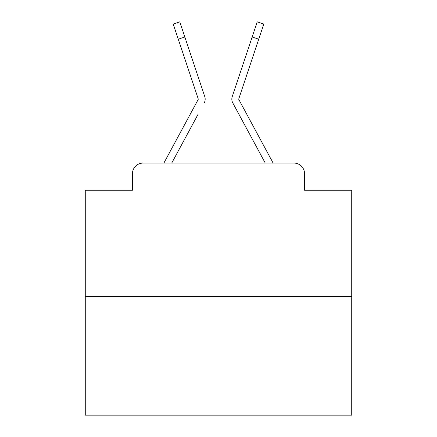 <?xml version="1.0" encoding="UTF-8"?>
<svg xmlns="http://www.w3.org/2000/svg" width="437" height="437" viewBox="0 0 437 437"><rect width="100%" height="100%" fill="white"/><g stroke="black" fill="none" stroke-linecap="round" stroke-linejoin="round"><path stroke-width="0.66" d="M132.433 173.735L132.433 190.253L132.433 173.735A10.657 10.657 0 0 1 143.09 163.077L163.968 163.077A26.646 26.646 0 0 1 164.946 161.073L198.119 99.631A1.065 1.065 0 0 0 198.196 98.784L173.199 24.046L179.771 21.85L184.84 37.014L178.274 39.21M351.73 296.308L85.27 296.308L85.27 415.15L351.73 415.15L351.73 190.253L304.567 190.253L304.567 173.735A10.657 10.657 0 0 0 293.91 163.077L143.09 163.077M85.27 296.308L85.27 190.253L132.433 190.253M198.043 114.352L171.736 163.077L196.874 116.521L171.736 163.077L196.874 116.521L171.736 163.077L196.874 116.521L171.736 163.077L196.874 116.521L171.736 163.077L196.874 116.521L171.736 163.077L196.874 116.521L171.736 163.077L196.874 116.521L171.736 163.077L196.874 116.521L171.736 163.077L196.874 116.521L171.736 163.077L196.874 116.521L171.736 163.077L196.874 116.521L171.736 163.077L196.874 116.521L171.736 163.077L196.874 116.521L171.736 163.077L196.874 116.521L171.736 163.077L196.874 116.521L171.736 163.077L196.874 116.521L171.736 163.077L196.874 116.521L171.736 163.077L196.874 116.521L171.736 163.077L176.93 163.077M260.07 163.077L265.264 163.077L232.784 102.924A7.992 7.992 0 0 1 232.238 96.588L257.229 21.85L263.801 24.046L258.726 39.21L252.16 37.014M238.749 99.123A1.065 1.065 0 0 1 238.804 98.784A1.065 1.065 0 0 0 238.749 99.123A1.065 1.065 0 0 1 238.804 98.784A1.065 1.065 0 0 0 238.749 99.123A1.065 1.065 0 0 1 238.804 98.784A1.065 1.065 0 0 0 238.749 99.123A1.065 1.065 0 0 1 238.804 98.784A1.065 1.065 0 0 0 238.749 99.123A1.065 1.065 0 0 1 238.804 98.784A1.065 1.065 0 0 0 238.749 99.123A1.065 1.065 0 0 1 238.804 98.784A1.065 1.065 0 0 0 238.749 99.123A1.065 1.065 0 0 1 238.804 98.784A1.065 1.065 0 0 0 238.749 99.123A1.065 1.065 0 0 1 238.804 98.784A1.065 1.065 0 0 0 238.749 99.123A1.065 1.065 0 0 1 238.804 98.784A1.065 1.065 0 0 0 238.749 99.123A1.065 1.065 0 0 1 238.804 98.784A1.065 1.065 0 0 0 238.749 99.123A1.065 1.065 0 0 1 238.804 98.784A1.065 1.065 0 0 0 238.749 99.123A1.065 1.065 0 0 1 238.804 98.784A1.065 1.065 0 0 0 238.749 99.123A1.065 1.065 0 0 1 238.804 98.784A1.065 1.065 0 0 0 238.749 99.123A1.065 1.065 0 0 1 238.804 98.784A1.065 1.065 0 0 0 238.749 99.123A1.065 1.065 0 0 1 238.804 98.784A1.065 1.065 0 0 0 238.749 99.123A1.065 1.065 0 0 1 238.804 98.784A1.065 1.065 0 0 0 238.749 99.123A1.065 1.065 0 0 1 238.804 98.784A1.065 1.065 0 0 0 238.749 99.123A1.065 1.065 0 0 1 238.804 98.784A1.065 1.065 0 0 0 238.749 99.123A1.065 1.065 0 0 1 238.804 98.784A1.065 1.065 0 0 0 238.881 99.631A1.065 1.065 0 0 1 238.749 99.123A1.065 1.065 0 0 0 238.881 99.631A1.065 1.065 0 0 1 238.749 99.123A1.065 1.065 0 0 0 238.881 99.631A1.065 1.065 0 0 1 238.749 99.123A1.065 1.065 0 0 0 238.881 99.631A1.065 1.065 0 0 1 238.749 99.123A1.065 1.065 0 0 0 238.881 99.631A1.065 1.065 0 0 1 238.749 99.123A1.065 1.065 0 0 0 238.881 99.631A1.065 1.065 0 0 1 238.749 99.123A1.065 1.065 0 0 0 238.881 99.631A1.065 1.065 0 0 1 238.749 99.123A1.065 1.065 0 0 0 238.881 99.631A1.065 1.065 0 0 1 238.749 99.123A1.065 1.065 0 0 0 238.881 99.631A1.065 1.065 0 0 1 238.749 99.123A1.065 1.065 0 0 0 238.881 99.631A1.065 1.065 0 0 1 238.749 99.123A1.065 1.065 0 0 0 238.881 99.631A1.065 1.065 0 0 1 238.749 99.123A1.065 1.065 0 0 0 238.881 99.631A1.065 1.065 0 0 1 238.749 99.123A1.065 1.065 0 0 0 238.881 99.631A1.065 1.065 0 0 1 238.749 99.123A1.065 1.065 0 0 0 238.881 99.631A1.065 1.065 0 0 1 238.749 99.123A1.065 1.065 0 0 0 238.881 99.631A1.065 1.065 0 0 1 238.749 99.123A1.065 1.065 0 0 0 238.881 99.631A1.065 1.065 0 0 1 238.749 99.123A1.065 1.065 0 0 0 238.881 99.631A1.065 1.065 0 0 1 238.749 99.123A1.065 1.065 0 0 0 238.881 99.631A1.065 1.065 0 0 1 238.749 99.123A1.065 1.065 0 0 0 238.881 99.631A1.065 1.065 0 0 1 238.749 99.123A1.065 1.065 0 0 0 238.881 99.631A1.065 1.065 0 0 1 238.749 99.123A1.065 1.065 0 0 0 238.881 99.631A1.065 1.065 0 0 1 238.749 99.123A1.065 1.065 0 0 0 238.881 99.631A1.065 1.065 0 0 1 238.749 99.123A1.065 1.065 0 0 0 238.881 99.631A1.065 1.065 0 0 1 238.749 99.123A1.065 1.065 0 0 0 238.881 99.631A1.065 1.065 0 0 1 238.749 99.123A1.065 1.065 0 0 0 238.881 99.631A1.065 1.065 0 0 1 238.749 99.123A1.065 1.065 0 0 0 238.881 99.631A1.065 1.065 0 0 1 238.749 99.123A1.065 1.065 0 0 0 238.881 99.631A1.065 1.065 0 0 1 238.749 99.123A1.065 1.065 0 0 0 238.881 99.631A1.065 1.065 0 0 1 238.749 99.123A1.065 1.065 0 0 0 238.881 99.631A1.065 1.065 0 0 1 238.749 99.123A1.065 1.065 0 0 0 238.881 99.631A1.065 1.065 0 0 1 238.749 99.123A1.065 1.065 0 0 0 238.881 99.631A1.065 1.065 0 0 1 238.749 99.123A1.065 1.065 0 0 0 238.881 99.631A1.065 1.065 0 0 1 238.749 99.123A1.065 1.065 0 0 0 238.881 99.631A1.065 1.065 0 0 1 238.749 99.123A1.065 1.065 0 0 0 238.881 99.631A1.065 1.065 0 0 1 238.749 99.123A1.065 1.065 0 0 0 238.881 99.631A1.065 1.065 0 0 1 238.749 99.123A1.065 1.065 0 0 0 238.881 99.631A1.065 1.065 0 0 1 238.749 99.123A1.065 1.065 0 0 0 238.881 99.631L272.054 161.073A26.646 26.646 0 0 1 273.032 163.077L293.91 163.077M304.567 190.253L304.567 173.735M204.216 102.924A7.992 7.992 0 0 0 204.762 96.588L184.84 37.014M246.304 54.516L232.238 96.588M198.251 99.123A1.065 1.065 0 0 0 198.196 98.784A1.065 1.065 0 0 1 198.251 99.123A1.065 1.065 0 0 0 198.196 98.784A1.065 1.065 0 0 1 198.251 99.123A1.065 1.065 0 0 0 198.196 98.784A1.065 1.065 0 0 1 198.251 99.123A1.065 1.065 0 0 0 198.196 98.784A1.065 1.065 0 0 1 198.251 99.123A1.065 1.065 0 0 0 198.196 98.784A1.065 1.065 0 0 1 198.251 99.123A1.065 1.065 0 0 0 198.196 98.784A1.065 1.065 0 0 1 198.251 99.123A1.065 1.065 0 0 0 198.196 98.784A1.065 1.065 0 0 1 198.251 99.123A1.065 1.065 0 0 0 198.196 98.784A1.065 1.065 0 0 1 198.251 99.123A1.065 1.065 0 0 0 198.196 98.784A1.065 1.065 0 0 1 198.251 99.123A1.065 1.065 0 0 0 198.196 98.784A1.065 1.065 0 0 1 198.251 99.123A1.065 1.065 0 0 0 198.196 98.784A1.065 1.065 0 0 1 198.251 99.123A1.065 1.065 0 0 0 198.196 98.784A1.065 1.065 0 0 1 198.251 99.123A1.065 1.065 0 0 0 198.196 98.784A1.065 1.065 0 0 1 198.251 99.123A1.065 1.065 0 0 0 198.196 98.784A1.065 1.065 0 0 1 198.251 99.123A1.065 1.065 0 0 0 198.196 98.784A1.065 1.065 0 0 1 198.251 99.123A1.065 1.065 0 0 0 198.196 98.784A1.065 1.065 0 0 1 198.251 99.123A1.065 1.065 0 0 0 198.196 98.784A1.065 1.065 0 0 1 198.251 99.123A1.065 1.065 0 0 0 198.196 98.784M238.957 114.352L232.784 102.924M190.696 54.516L204.762 96.588M238.804 98.784L258.726 39.21M173.199 24.046L179.771 21.85"/></g></svg>
